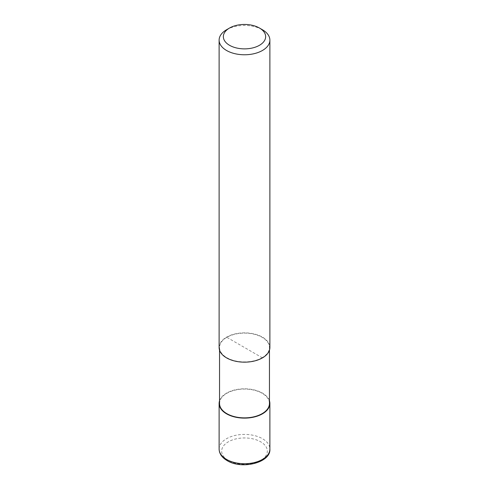 <?xml version="1.0" encoding="UTF-8"?>
<svg xmlns="http://www.w3.org/2000/svg" width="489" height="489" viewBox="0 0 489 489"><rect width="100%" height="100%" fill="white"/><g stroke="black" fill="none" stroke-linecap="round" stroke-linejoin="round"><path stroke-width="0.37" stroke-dasharray="2.44 1.83" d="M219.543 400.803A25.379 14.652 180 0 1 226.554 393.101A25.379 14.652 180 0 1 252.031 389.47A25.379 14.652 180 0 1 269.457 400.803M262.147 357.704A24.957 14.407 180 0 1 234.946 360.827A24.957 14.407 180 0 1 219.543 347.514A24.957 14.407 180 0 1 226.853 337.324A24.957 14.407 180 0 1 254.054 334.201A24.957 14.407 180 0 1 269.457 347.514A24.957 14.407 180 0 1 262.147 357.704M219.543 403.468A24.957 14.407 180 0 1 226.853 393.278A24.957 14.407 180 0 1 254.054 390.155A24.957 14.407 180 0 1 269.457 403.468M219.121 347.514A25.379 14.652 180 0 1 226.554 337.153A25.379 14.652 180 0 1 254.213 333.975A25.379 14.652 180 0 1 269.879 347.514M226.554 29.756A25.379 14.652 180 0 1 262.446 29.756M262.446 357.875L226.554 337.153M219.121 449.055A25.379 14.652 180 0 1 226.554 438.694A25.379 14.652 180 0 1 262.446 438.694A25.379 14.652 180 0 1 269.879 449.055M260.649 460.455A22.842 13.191 180 0 1 228.351 460.455A22.842 13.191 180 0 1 228.351 441.805A22.842 13.191 180 0 1 260.649 441.805A22.842 13.191 180 0 1 260.649 460.455M219.543 347.514L219.543 350.173M269.457 347.514L269.457 350.173"/><path stroke-width="0.73" d="M269.457 400.803A25.379 14.652 180 0 1 269.879 403.468A25.379 14.652 180 0 1 262.446 413.828A25.379 14.652 180 0 1 234.787 417.001A25.379 14.652 180 0 1 219.121 403.468A25.379 14.652 180 0 1 219.543 400.803M269.457 350.173L269.457 403.468A24.957 14.407 180 0 1 262.147 413.651A24.957 14.407 180 0 1 234.946 416.775A24.957 14.407 180 0 1 219.543 403.468L219.543 350.173M259.457 28.026L262.446 29.756A25.379 14.652 180 0 1 269.879 40.116A25.379 14.652 180 0 1 262.446 50.477A25.379 14.652 180 0 1 234.787 53.656A25.379 14.652 180 0 1 219.121 40.116A25.379 14.652 180 0 1 226.554 29.756L229.543 28.026A21.149 12.213 180 0 1 259.457 28.026A21.149 12.213 180 0 1 259.457 45.294A21.149 12.213 180 0 1 229.543 45.294A21.149 12.213 180 0 1 229.543 28.026L226.554 29.756M269.879 40.116L269.879 347.514A25.379 14.652 180 0 1 262.446 357.875A25.379 14.652 180 0 1 234.787 361.047A25.379 14.652 180 0 1 219.121 347.514L219.121 40.116M269.879 403.468L269.879 449.055A25.379 14.652 180 0 1 262.446 459.416A25.379 14.652 180 0 1 226.554 459.416A25.379 14.652 180 0 1 219.121 449.055L219.121 403.468M269.879 449.055C271.059 462.563 241.872 469.929 227.079 460.577C221.896 457.496 219.243 453.658 219.121 449.055"/></g></svg>
